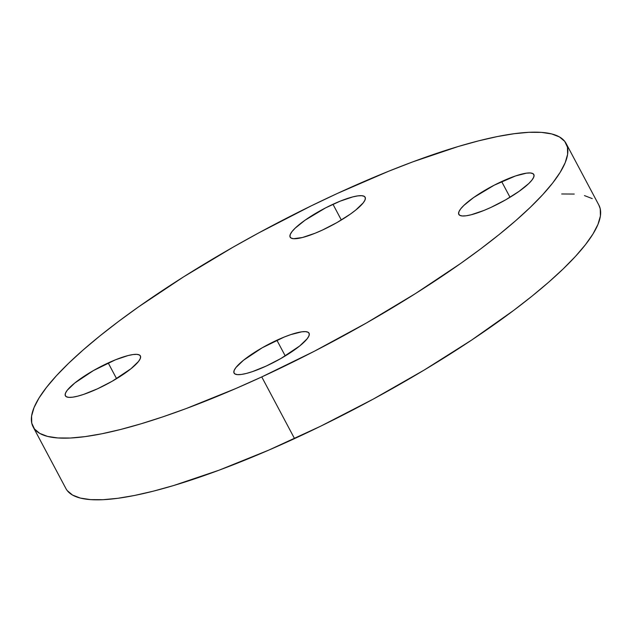 <?xml version="1.0" encoding="UTF-8"?>
<svg xmlns="http://www.w3.org/2000/svg" width="632" height="632" viewBox="0 0 632 632"><rect width="100%" height="100%" fill="white"/><g stroke="black" fill="none" stroke-linecap="round" stroke-linejoin="round"><path stroke-width="0.95" d="M501.65 181.558A42.478 9.204 152 0 1 533.835 174.527A42.478 9.204 152 0 1 491.001 207.383L483.812 210.495L471.132 214.777L466.132 215.788L462.284 215.97L459.756 215.33L458.627 213.893L458.951 211.704L460.704 208.852L463.833 205.447L473.66 197.524L494.256 185.168L515.554 175.941L526.519 173.152L530.367 172.97L532.894 173.61L534.024 175.048L533.7 177.237L531.947 180.088L528.818 183.493L518.991 191.417L505.711 199.807L491.001 207.383A42.478 9.204 152 0 1 458.816 214.414A42.478 9.204 152 0 1 501.65 181.558L510.008 197.271L501.65 181.558M332.969 204.278A42.478 9.204 152 0 1 365.154 197.255A42.478 9.204 152 0 1 322.32 230.111L315.131 233.224L302.452 237.506L293.603 238.698L291.075 238.059L289.946 236.613L290.27 234.425L292.024 231.581L295.152 228.176L304.98 220.252L325.575 207.888L340.158 201.166L352.838 196.884L357.838 195.881L361.686 195.691L364.214 196.331L365.343 197.776L365.02 199.965L363.266 202.817L355.761 210.045L350.31 214.145L337.03 222.535L322.32 230.111A42.478 9.204 152 0 1 290.135 237.142A42.478 9.204 152 0 1 332.969 204.278L341.327 219.999L332.969 204.278M108.214 362.95A42.478 9.204 152 0 1 140.391 355.919A42.478 9.204 152 0 1 97.557 388.775L83.661 394.384L77.689 396.169L72.688 397.18L68.849 397.362L66.313 396.722L65.183 395.284L65.507 393.096L67.261 390.244L74.766 383.016L93.504 370.526L115.403 359.829L128.083 355.547L133.083 354.544L136.923 354.355L139.451 355.002L140.581 356.44L140.265 358.628L138.503 361.48L131.006 368.709L112.267 381.199L97.557 388.775A42.478 9.204 152 0 1 65.38 395.806A42.478 9.204 152 0 1 108.214 362.95L116.572 378.663L108.214 362.95M276.895 340.221A42.478 9.204 152 0 1 309.072 333.19A42.478 9.204 152 0 1 266.238 366.047L252.342 371.663L246.369 373.449L241.369 374.452L237.529 374.634L234.993 373.994L233.864 372.556L234.188 370.368L235.941 367.516L243.446 360.287L262.185 347.798L284.084 337.109L290.791 334.612L301.764 331.816L305.604 331.634L308.132 332.274L309.261 333.712L308.945 335.9L307.184 338.752L299.687 345.981L280.948 358.47L266.238 366.047A42.478 9.204 152 0 1 234.061 373.078A42.478 9.204 152 0 1 276.895 340.221L285.253 355.942L276.895 340.221M33.109 426.861L65.902 488.536A301.827 65.38 -28 0 0 294.544 438.592L261.751 376.925A301.827 65.38 152 0 1 33.109 426.861A301.827 65.38 152 0 1 337.456 193.408A301.827 65.38 152 0 1 566.098 143.464A301.827 65.38 152 0 1 261.751 376.925L294.544 438.592A301.827 65.38 -28 0 0 598.891 205.139L566.098 143.464M261.751 376.925L314.286 351.274L366.26 323.086L415.674 293.438L460.625 263.473L480.881 248.732L499.391 234.338L515.973 220.442L530.477 207.162L542.754 194.632L552.692 182.98L560.189 172.307L565.182 162.724L567.607 154.319L567.457 147.177L564.732 141.363L559.446 136.931L551.665 133.929L541.45 132.38L528.913 132.309L514.164 133.708L497.344 136.559L478.622 140.849L458.176 146.521L412.917 161.816L388.546 171.28L337.456 193.408L311.244 205.85L258.741 232.9L232.947 247.246L183.533 276.895L138.582 306.86L118.326 321.601L99.817 335.995L83.234 349.891L68.73 363.171L56.453 375.692L46.523 387.353L39.018 398.018L34.033 407.601L31.6 416.006L31.75 423.156L34.476 428.97L39.761 433.402L47.542 436.404L57.757 437.944L70.302 438.023L85.051 436.625L101.863 433.773L120.586 429.483L141.031 423.803L163.001 416.796L186.29 408.517L235.902 388.483L261.751 376.925M67.269 490.637L72.554 495.069L80.335 498.071L90.55 499.62L103.087 499.691L117.836 498.293L134.655 495.441L153.379 491.151L173.824 485.479L219.083 470.184L268.695 450.15L320.756 426.15L373.259 399.1L424.198 370.044L471.614 340.087L513.674 310.399L532.183 296.005L548.766 282.109L563.27 268.829L575.547 256.308L585.477 244.647L592.982 233.982L597.967 224.4L600.4 215.994L600.25 208.844L598.86 205.068M592.239 198.598L584.458 195.596M574.243 194.056L561.698 193.977"/></g></svg>
